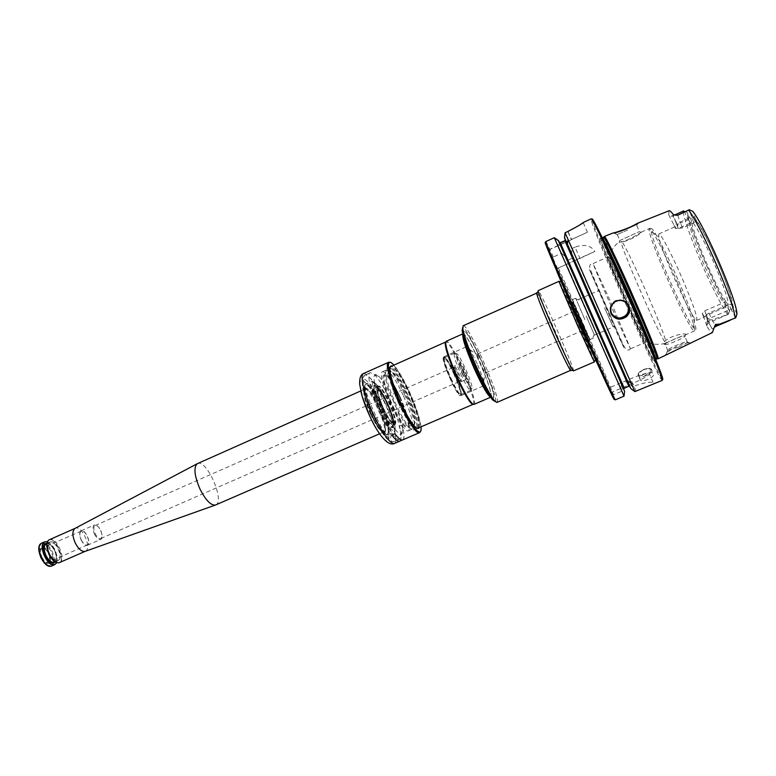 <?xml version="1.0" encoding="UTF-8"?>
<svg xmlns="http://www.w3.org/2000/svg" width="776" height="776" viewBox="0 0 776 776"><rect width="100%" height="100%" fill="white"/><g stroke="black" fill="none" stroke-linecap="round" stroke-linejoin="round"><path stroke-width="0.58" stroke-dasharray="3.88 2.91" d="M453.853 374.042C458.325 384.227 460.595 391.123 460.663 394.741L460.323 395.45C457.636 397.942 439.943 357.697 443.6 357.406L444.347 357.629C446.607 359.686 449.779 365.147 453.853 374.042M450.507 378.678C455.522 389.455 458.926 394.984 460.731 395.265C461.681 393.151 459.528 386.011 454.251 373.857C449.304 363.187 445.89 357.639 444.008 357.222C443.009 359.191 445.172 366.34 450.507 378.678M400.076 396.837C408.215 415.674 411.047 426.965 408.583 430.709C402.501 435.452 375.031 372.946 382.636 371.675C386.458 371.946 392.278 380.327 400.076 396.837M558.885 281.339L576.073 318.645L594.319 361.946M573.454 370.918C575.84 371.394 539.436 288.565 538.166 290.641M495.243 401.599C499.579 398.457 467.928 326.444 462.68 327.52M476.299 368.629L483.264 383.16C487.667 391.346 490.927 396.4 493.051 398.311C494.215 397.991 493.837 394.509 491.935 387.884L481.324 360.791L474.737 346.988C470.489 338.957 467.191 333.69 464.863 331.187C463.398 330.838 463.544 333.874 465.29 340.315L476.299 368.629M496.853 402.453C502.576 401.454 467.744 322.205 463.136 325.745M570.874 370.239C570.709 365.428 540.368 296.374 536.924 293.008M462.816 333.932L464.455 334.582C468.006 338.685 472.972 347.764 479.364 361.82C486.445 377.931 490.413 389.164 491.237 395.517L490.607 397.166M482.303 362.314L485.757 372.781C484.728 373.809 476.047 354.05 477.502 354.001L482.303 362.314M477.24 363.711L470.275 350.034C468.685 347.473 467.647 346.28 467.133 346.445C466.366 348.366 468.733 355.65 474.214 368.299C479.325 379.377 482.691 385.119 484.311 385.526C484.777 385.255 484.602 383.674 483.778 380.774L477.24 363.711M450.458 378.736C455.58 389.736 459.062 395.391 460.915 395.702C464.504 395.062 446.714 354.574 443.814 356.795C442.795 358.822 445.007 366.136 450.458 378.736M398.243 402.628C403.501 413.996 408.176 421.931 412.269 426.451C420.049 434.735 417.216 416.78 407.895 395.789C398.728 374.73 387.418 360.51 388.272 371.84C389.009 379.027 392.336 389.29 398.243 402.628M398.641 402.492C403.986 414.035 408.729 422.105 412.88 426.684L416.576 428.74C424.006 426.829 395.925 362.935 389.484 367.116L388.504 371.229C389.251 378.523 392.637 388.951 398.641 402.492M473.088 404.335C478.53 403.287 450.138 338.685 445.686 341.993M473.932 404.432C479.413 403.375 450.672 337.967 446.181 341.304M579.284 324.135C596.938 364.216 603.253 376.341 589.731 344.825L568.401 296.296C561.387 280.825 558.798 275.567 560.631 280.534L579.284 324.135M580.205 319.266L584.58 329.567L580.205 319.266M584.891 319.693L575.676 298.217L584.891 319.693M586.19 315.968L594.455 335.135L586.19 315.968M604.582 307.878L613.185 326.987L604.582 307.878M607.424 309.731L598.461 289.768L607.424 309.731M613.942 308.916L630.228 348.104C626.63 341.867 595.532 271.115 593.368 264.247L613.942 308.916M629.976 301.883L646.127 342.07C645.05 344.078 606.357 256.051 608.568 256.604L629.976 301.883M666.118 343.089C670.386 340.538 682.22 335.863 684.859 335.106L685.615 334.262C684.636 332.72 668.64 336.309 664.683 341.634L662.985 343.865L666.118 343.089C667.108 342.352 658.834 320.73 647.562 294.899C636.349 269.117 624.699 245.022 621.983 241.792C630.015 241.258 644.274 231.122 641.218 232.179L641.005 232.296C639.919 233.46 626.707 241.21 621.139 241.734L618.812 242.519L621.983 241.792M683.627 210.917L686.905 212.1C690.737 231.51 716.064 290.476 729.663 311.04L727.141 303.377C715.928 287.372 693.23 234.74 691.232 220.015C691.726 221.897 691.27 222.964 689.893 223.216L684.5 211.858M691.232 220.015L686.905 212.1M682.531 227.911L680.484 223.187L676.779 224.749L678.37 228.435L682.531 227.911L693.298 223.081L696.033 220.52L692.842 211.373M693.802 222.799L689.166 209.753M732.922 305.686L731.991 304.502L729.003 304.522L731.002 309.158L734.009 308.198L732.922 305.686C732.709 293.978 706.558 233.159 695.791 219.424M729.663 311.04L728.189 314.329L711.893 319.838L707.052 319.683L707.217 326.909L703.696 317.045L706.635 315.376L704.676 310.846L702.231 313.669C703.745 315.861 704.753 316.86 705.277 316.666L705.665 315.337L709.002 313.058L729.003 304.522M682.424 278.875C692.987 303.794 697.76 317.617 696.751 320.333L694.821 318.664C687.002 308.887 660.657 248.941 658.737 236.564L658.814 234.012C660.269 232.49 671.783 254.179 682.424 278.875M689.893 223.216L678.952 228.173L675.421 228.493L675.78 226.388L678.185 228.28L672.802 213.943M727.141 303.377C726.142 301.796 725.123 301.515 724.076 302.543L723.552 302.718C713.192 288.294 690.863 236.534 689.398 223.488M728.189 314.329L724.076 302.543M664.887 344.583L665.692 344.66C669.833 344.369 687.614 336.289 684.936 335.911L684.655 335.872C681.658 335.62 663.325 343.7 664.887 344.583M619.568 240.618L639.366 231.617L619.568 240.618M736.938 313.824L734.009 308.198M735.764 317.82L731.002 309.158L711.02 317.733L715.734 326.434M704.676 310.846L723.552 302.718M678.554 347.173L667.457 350.49C665.944 349.607 682.725 342.09 686.799 341.818L687.226 341.799C688.438 342.274 685.548 344.059 678.554 347.173M627.58 230.016L617.269 234.517L627.58 230.016M727.481 314.59C719.769 302.456 710.971 285.025 701.087 262.327C691.377 239.609 685.324 222.586 682.928 211.237L672.743 215.835L676.973 223.585L690.174 217.561M669.028 210.791L668.737 214.777L670.939 216.223L672.666 216.097M707.217 326.909C709.788 330.877 711.505 332.768 712.368 332.584M669.009 353.546L665.915 354.622C663.693 353.885 677.962 344.204 686.256 343.079L688.972 342.672C690.727 342.614 690.407 343.176 688.011 344.36M604.31 236.67C604.213 239.202 614.893 265.712 627.474 294.473C641.218 325.998 655.846 356.96 657.941 358.687M657.097 358.958C655.128 361.412 600.401 236.903 603.544 237.107M631.373 303.193L652.238 353.08L655.487 362.712L653.091 359.521L645.894 345.019L612.526 270.009L599.606 237.136L600.614 237.146L607.181 249.969L631.373 303.193M661.88 378.533L661.22 377.505C651.617 362.237 597.423 238.93 592.67 221.529L592.36 220.355M662.141 380.424L660.735 378.639C651.064 363.12 596.395 238.746 591.506 221.131L591.137 218.881M645.195 373.498C640.442 376.03 638.852 378.271 640.433 380.211C643.876 382.694 657.301 375.652 653.053 373.13C651.277 372.082 648.658 372.199 645.195 373.498M614.088 399.368L611.081 392.54L632.75 383.383C645.787 377.572 651.2 374.139 649.008 373.062C645.671 373.14 639.502 375.05 630.49 378.785L627.202 380.182M650.201 385.449C653.935 383.926 654.915 382.937 653.12 382.471C649.415 381.656 642.965 382.907 633.759 386.225L630.49 378.785M558.351 267.933C576.141 307.17 606.085 375.865 613.573 394.741L622.042 391.172L566.461 264.267L557.575 268.312C575.171 307.005 604.989 375.458 612.419 394.286L609.509 387.67L611.081 392.54M566.461 264.267L568.624 263.423L621.576 384.101L622.585 386.438L622.042 391.172M622.585 386.438L621.799 384.644L622.255 383.499L626.698 381.617L632.547 386.739L576.529 259.717L568.624 263.423M627.794 381.957L574.463 260.785M580.012 258.447L594.852 251.434C590.808 245.352 584.212 243.926 575.055 247.156L580.012 258.447L557.575 268.312M557.546 268.603L553.036 258.35L553.375 257.011L561.572 253.286L554.5 237.669M553.375 257.011L546.062 241.54L554.365 237.737M561.572 253.286L565.82 257.099L559.312 242.51M565.316 239.745L572.717 256.759L572.387 258.165L568.08 260.115L567.043 259.756L565.82 257.099M571.689 254.431L571.737 248.66L564.976 232.868M568.798 240.87L587.422 232.237L568.711 240.696M579.158 225.36L567.819 231.568L571.301 239.512M632.547 386.739L633.759 386.225M576.529 259.717L594.852 251.434M571.737 248.66L575.055 247.156M565.093 232.819L567.819 231.568M627.066 380.23L609.509 387.67M613.573 394.741L612.419 394.286M553.036 258.35L545.615 242.723L546.062 241.54M545.984 243.567L548.739 249.814L566.14 241.869M545.159 242.888L548.38 250.192L548.739 249.814M548.38 250.192L566.441 241.947M599.877 369.454C603.233 374.604 560.02 275.994 557.275 272.211C557.973 273.21 556.838 269.99 561.339 280.388L580.39 324.3C590.972 348.793 600.954 369.114 599.955 369.308M391.744 434.938L394.829 433.6C398.408 438.372 400.998 440.458 402.608 439.856C404.558 438.663 404.403 433.697 402.143 424.947L402.172 424.986C404.441 433.755 404.597 438.741 402.637 439.924M399.582 441.156C401.561 439.953 401.435 434.977 399.184 426.228L402.143 424.947M399.184 426.228L402.172 424.986M400.028 440.962C401.57 439.245 401.299 434.347 399.213 426.266M371.064 413.87C364.885 399.456 362.877 390.881 365.04 388.136L368.105 389.649C371.326 393.015 374.818 398.757 378.572 406.866C382.791 416.334 385.1 423.793 385.517 429.264L384.556 432.542C381.559 432.591 377.058 426.363 371.064 413.87M370.792 414.006C362.974 397.215 361.393 382.684 367.814 389.533C374.294 395.527 385.371 420.728 385.4 429.555C384.343 436.461 379.474 431.272 370.792 414.006M420.67 431.272L420.873 428.148C420.029 419.709 416.178 407.769 409.321 392.326C403.2 379.018 397.7 369.696 392.831 364.351L390.396 362.392M421.009 426.829C419.923 418.351 416.14 406.818 409.641 392.22C403.879 379.687 398.631 370.656 393.898 365.147M419.137 427.634C420.146 421.843 416.819 410.203 409.165 392.704C402.036 377.417 396.332 368.513 392.035 365.981M418.138 428.071C420.097 423.58 416.974 411.862 408.748 392.918C400.95 376.321 395.052 367.485 391.046 366.418M390.144 367.155L389.795 370.589C390.076 381.947 406.042 418.283 414.219 426.17L416.984 428.236M404.684 394.712C396.546 377.466 390.522 368.678 386.594 368.367L385.585 372.548C385.837 383.975 401.677 420.029 409.932 427.954L413.695 430.03C416.964 428.992 412.405 411.532 404.684 394.712M403.268 395.43C395.469 378.911 389.688 370.501 385.915 370.21L384.925 374.245C385.158 385.226 400.309 419.69 408.234 427.285L411.872 429.283C414.287 425.568 411.416 414.277 403.268 395.43M378.795 406.769C372.878 394.353 368.367 388.107 365.263 388.029C363.876 388.854 364.012 392.384 365.661 398.631C368.377 407.924 372.238 416.702 377.243 424.986C380.735 430.428 383.247 432.921 384.789 432.445C386.914 429.535 384.915 420.98 378.795 406.769M41.332 557.537C45.9 567.033 52.972 562.464 48.413 553.162C43.98 543.782 36.734 548.04 41.332 557.537M41.953 557.226C44.048 561.106 46.191 562.775 48.364 562.231L49.47 561.116C50.411 555.509 48.5 551.154 43.728 548.06L42.166 548.118C40.119 549.592 40.042 552.628 41.953 557.226M94.507 534.13C96.622 538.107 98.688 539.873 100.715 539.407C105.07 537.894 98.436 522.801 94.371 524.983C92.519 526.4 92.557 529.455 94.507 534.13M81.15 540.009C83.255 543.966 85.35 545.703 87.426 545.227C91.869 543.666 85.253 528.621 81.102 530.842C79.191 532.278 79.21 535.333 81.15 540.009M81.276 539.921C83.304 543.733 85.321 545.412 87.31 544.936C91.549 543.413 85.234 529.028 81.237 531.123C79.394 532.501 79.404 535.43 81.276 539.921M47.482 541.726L51.167 544.189L55.096 549.912L57.346 558.254L56.667 562.629M47.452 541.803L51.391 544.296L55.232 549.874L57.424 558.012L56.599 562.61M55.377 562.037C70.509 568.158 52.768 527.796 47.045 543.074M59.374 562.61C66.852 559.942 56.347 536.041 49.325 539.747M40.856 557.828C46.036 568.595 54.039 563.395 48.878 552.881C43.863 542.259 35.648 547.061 40.856 557.828M215.67 504.963C225.476 501.684 206.532 458.587 197.482 463.592M85.244 551.319L85.311 551.29C92.47 548.758 81.907 524.731 75.194 528.301L75.136 528.33M460.808 374.11C465.678 384.605 468.946 390.027 470.615 390.367L470.906 389.727C471.73 385.42 458.703 355.777 454.978 353.478L454.309 353.255C453.446 355.146 455.609 362.091 460.808 374.11M462.477 373.295C467.957 384.993 471.148 389.95 472.05 388.175C472.826 384.11 460.41 355.854 456.889 353.672C454.92 353.429 456.783 359.977 462.477 373.295M457.103 374.818L461.254 381.637C462.661 381.433 455.502 365.156 454.406 366.059L457.103 374.818M456.395 375.06L460.139 381.191C461.41 381.016 454.969 366.359 453.979 367.174L456.395 375.06M100.667 530.28C102.422 534.48 102.461 537.225 100.793 538.515C98.959 538.932 97.107 537.351 95.206 533.772C93.45 529.552 93.411 526.807 95.079 525.527C96.922 525.119 98.785 526.71 100.667 530.28M451.031 378.397C455.9 388.873 459.217 394.256 460.973 394.557L461.303 393.878C461.235 390.357 459.023 383.645 454.668 373.722C450.691 365.069 447.616 359.744 445.424 357.746L444.696 357.523C443.736 359.453 445.841 366.418 451.031 378.397M383.47 408.147C388.087 417.905 391.725 423.308 394.383 424.356L394.887 424.297C399.863 422.988 382.432 383.325 378.096 386.108L377.718 386.438C376.661 389.649 378.581 396.885 383.47 408.147M381.317 409.097C386.458 419.865 390.279 425.248 392.763 425.229L393.257 424.685C396.032 420.301 381.821 387.961 376.709 387.04L375.982 387.03C374.207 389.339 375.991 396.691 381.317 409.097M380.405 409.563C385.09 419.244 388.883 424.879 391.783 426.48C394.683 426.635 392.249 415.49 386.846 403.413C382.355 394.072 378.62 388.436 375.623 386.506C372.509 385.808 374.769 396.943 380.405 409.563M380.269 409.699C385.148 419.787 389.106 425.665 392.123 427.314C395.139 427.469 392.598 415.868 386.972 403.287C382.306 393.568 378.407 387.69 375.293 385.672C372.043 384.935 374.381 396.536 380.269 409.699M380.657 405.741C391.376 428.556 390.648 445.094 378.998 426.102C373.401 416.819 369.075 406.983 366.029 396.584C360.336 376.661 371.103 384.149 380.657 405.741M380.153 409.806L386.138 421.087C395.479 436.025 396.264 423.745 387.728 404.655C379.435 385.459 369.861 377.728 374.546 394.722L380.153 409.806M381.074 405.518C371.306 383.431 360.287 375.73 366.107 396.129C369.23 406.779 373.663 416.848 379.396 426.344C391.317 445.793 392.035 428.837 381.074 405.518M390.347 400.823C384.654 388.524 379.435 379.842 374.672 374.779L370.385 372.625C361.393 374.187 392.365 444.658 399.601 439.09L400.911 434.473C400.232 426.344 396.711 415.131 390.347 400.823M393.025 399.902C398.777 412.832 401.968 422.949 402.589 430.234C402.511 437.16 398.98 435.365 392.006 424.831L383.635 409.01L375.759 387.864C372.713 375.603 373.77 371.782 378.94 376.409C383.189 380.958 387.884 388.786 393.025 399.902M399.679 397.225C405.217 410.058 408.108 419.622 408.331 425.937C407.642 428.303 405.8 427.896 402.792 424.695C399.281 419.874 395.566 413.385 391.647 405.217C386.089 392.588 382.684 380.987 383.014 375.962C383.897 373.983 385.876 374.73 388.921 378.203C392.375 383.101 395.964 389.445 399.679 397.225M476.619 368.406L483.419 382.587C487.716 390.58 490.898 395.508 492.964 397.38C494.099 397.079 493.74 393.694 491.877 387.224L481.518 360.772C474.931 346.329 468.617 334.941 465.445 331.876C464.029 331.536 464.174 334.505 465.881 340.79L476.619 368.406M490.403 396.856L491.344 395.324C490.519 388.999 486.581 377.815 479.519 361.761C473.156 347.764 468.209 338.714 464.678 334.631L462.903 334.291M400.183 397.06C407.4 413.763 409.922 423.764 407.74 427.062C404.509 427.004 399.388 419.603 392.365 404.849C385.061 387.864 382.529 377.834 384.75 374.76C388.126 374.992 393.267 382.423 400.183 397.06M398.253 402.259C405.276 417.032 410.358 424.472 413.521 424.559C419.884 422.969 395.983 368.581 390.503 372.199C388.359 375.235 390.949 385.255 398.253 402.259M398.786 402.084C404.597 414.471 410.504 423.492 413.686 424.957C415.209 424.501 415.441 421.552 414.384 416.101C412.599 409.563 409.97 402.269 406.488 394.227C400.988 382.452 395.246 373.44 391.861 371.374C390.153 371.394 389.765 374.071 390.687 379.415C392.433 386.06 395.13 393.616 398.786 402.084C407.662 419.166 412.58 426.664 413.521 424.559L407.74 427.062C409.534 429.477 408.001 414.656 399.698 397.244C392.53 382.471 387.554 374.983 384.75 374.76L390.503 372.199L389.969 374.963L391.473 382.578L398.767 402.065M579.546 323.941C596.841 363.207 603.049 375.167 589.779 344.263L568.847 296.645C561.979 281.465 559.447 276.324 561.261 281.203L579.546 323.941M594.077 361.034L594.203 360.83C591.758 353.429 563.434 288.982 559.632 282.183L559.399 282.125M575.676 298.217L572.252 299.74L572.484 302.029L588.751 339.141L580.041 318.558C569.477 294.57 569.7 296.451 580.72 321.468C590.012 342.623 589.246 339.403 589.799 339.665L572.252 299.74L589.799 339.665L593.233 338.171M608.335 311.147L624.127 348.133L618.947 337.298L589.285 269.224L608.335 311.147M677.205 281.901C688.807 308.576 696.547 330.867 694.481 330.993C690.407 334.359 644.187 229.201 649.425 228.474C650.986 226.689 664.508 252.462 677.205 281.901M678.651 281.193C692.919 313.95 700.097 337.337 693.337 327.491C684.267 315.657 653.819 246.37 651.229 231.694C648.183 218.745 663.276 245.478 678.651 281.193M664.683 341.634C656.942 330.392 621.004 247.971 621.139 241.734M677.729 215.224L680.484 223.187L694.695 216.882M693.298 223.081C698.953 231.054 706.102 244.915 714.754 264.684C723.087 284.355 727.645 297.693 728.46 304.696M706.926 322.195L708.119 321.448L709.051 322.583L706.635 315.376L728.189 305.802M729.828 310.72C716.481 291.369 690.155 230.336 687.478 212.42M668.737 214.777L673.946 225.069L676.973 223.585L678.952 228.173M673.946 225.069L675.421 228.493M676.303 215.272L673.849 215.146C673.073 214.729 674.043 217.93 676.779 224.749L676.672 224.778M709.002 313.058L711.02 317.733L707.246 318.985L705.665 315.337M705.617 315.502L707.246 318.985C709.71 324.853 711.592 328.229 712.902 329.082L714.289 327.404M703.696 317.045L702.231 313.669M707.12 318.965L712.843 330.372M707.052 319.683L708.119 321.448L711.893 319.838M655.739 359.385L655.672 359.569C653.799 361.985 599.091 237.495 602.127 237.747L602.312 237.825M631.15 303.193L651.665 352.246L654.876 361.732L652.529 358.628L645.457 344.369L612.613 270.523L599.906 238.213L600.905 238.242L607.365 250.881L631.15 303.193M643.508 369.541C636.272 374.779 637.154 376.583 646.156 374.973C653.402 369.706 652.519 367.892 643.508 369.541M611.439 305.511L617.289 300.7M643.595 369.754C638.764 372.17 637.135 374.323 638.706 376.224C642.334 379.125 655.613 371.675 651.355 369.134C649.619 368.202 647.038 368.406 643.595 369.754M611.663 314.765C608.927 310.06 609.596 305.793 613.67 301.951C618.414 298.857 622.818 299.177 626.892 302.921M636.126 391.065L632.75 383.383M621.799 384.644L568.643 263.471L621.741 384.13M622.255 383.499L569.429 263.151M626.698 381.617L573.716 261.202M627.862 382.083L574.492 260.833M566.839 259.417L559.205 242.345M568.08 260.115L560.369 242.791M572.387 258.165L564.812 240.764M572.717 256.759L565.258 239.58M568.022 231.413L571.611 239.59M580.448 324.31L597.724 362.751L601.303 370.103L595.696 355.845L558.119 271.28L580.448 324.31M360.84 391.25C355.99 370.094 369.609 382.364 380.589 407.788C391.89 433.076 391.725 451.399 379.425 433.532M363.566 373.518C368.425 373.722 375.497 383.596 384.77 403.132C393.558 422.173 398.428 442.155 394.324 443.513M38.887 547.837C41.448 541.182 45.59 542.434 51.332 551.59C55.115 562.881 53.457 567.295 46.356 564.831M41.691 543.122C45.241 542.278 48.694 544.985 52.05 551.251C55.125 558.623 55.018 563.522 51.73 565.956M47.006 543.268C49.742 543.588 52.244 545.935 54.514 550.32C56.755 555.461 56.987 559.341 55.212 561.94M54.64 550.291C57.143 556.285 57.055 560.262 54.407 562.231C56.939 560.408 56.968 556.44 54.485 550.349C48.558 541.115 48.131 544.083 46.25 543.666C49.111 542.987 51.914 545.188 54.64 550.291M49.577 554.054C52.331 559.166 55.115 561.368 57.938 560.689C64.01 558.526 55.474 539.097 49.771 542.114C47.142 544.044 47.074 548.021 49.577 554.054M46.997 543.336L49.771 542.114C47.258 543.898 47.249 547.866 49.732 553.996C55.513 566.082 64.292 560.301 58.53 548.554C52.933 536.682 43.892 541.958 49.703 554.025C55.814 563.405 56.027 560.175 57.938 560.689L55.154 561.902M370.453 414.064C376.244 426.131 380.589 432.135 383.499 432.087C389.426 430.515 369.822 385.915 364.662 389.222C362.567 391.88 364.497 400.164 370.453 414.064M378.572 406.896C388.078 427.101 387.321 441.622 377.039 424.86L371.17 413.792L365.622 398.874C360.597 381.288 370.113 387.767 378.572 406.896M463.224 372.257C469.082 383.286 469.635 382.529 464.873 369.977C459.023 358.919 458.47 359.676 463.224 372.257M461.798 372.752C463.835 377.155 465.212 379.435 465.92 379.59C467.278 379.415 460.12 363.12 459.072 364.002C458.713 364.807 459.615 367.727 461.798 372.752M383.082 408.302C387.68 418.012 391.298 423.376 393.946 424.414C400.765 425.908 380.89 380.676 377.369 386.72C376.321 389.911 378.232 397.108 383.082 408.302M382.849 408.399C387.951 419.079 391.725 424.423 394.189 424.433C399.174 423.172 381.821 383.703 377.524 386.526C375.797 388.825 377.582 396.119 382.849 408.399M381.724 408.894C386.826 419.564 390.609 424.909 393.073 424.918C398.088 423.647 380.744 384.178 376.418 387.02C374.682 389.319 376.457 396.614 381.724 408.894M380.279 409.65C385.051 419.515 388.912 425.258 391.87 426.887C394.829 427.033 392.346 415.684 386.836 403.384C382.267 393.878 378.465 388.136 375.409 386.157C372.238 385.449 374.527 396.788 380.279 409.65M381.491 405.344C388.466 421.504 390.755 431.233 388.359 434.541C384.993 434.589 379.891 427.498 373.052 413.259C366.02 396.837 363.711 387.079 366.136 383.975C369.648 384.081 374.769 391.201 381.491 405.344M378.591 410.834C385.41 425.093 390.483 432.213 393.791 432.193C400.523 430.408 377.408 377.815 371.539 381.569C369.192 384.644 371.539 394.392 378.591 410.834M379.668 410.271C384.974 421.514 390.493 429.652 393.587 430.932C397.099 431.049 394.101 417.449 387.525 402.763C382.073 391.395 377.514 384.508 373.848 382.102C372.179 382.199 371.714 384.702 372.451 389.61C373.945 395.702 376.35 402.589 379.668 410.271M381.821 404.81C375.613 391.637 368.949 381.617 364.817 379.386C362.683 379.483 362.033 382.558 362.877 388.63C364.681 396.167 367.64 404.713 371.743 414.258L378.329 427.023C382.781 434.094 386.38 438.314 389.125 439.682C391.036 439.041 391.473 435.627 390.454 429.429C388.582 422.018 385.701 413.821 381.821 404.81M385.226 403.074C376.418 384.537 369.725 375.167 365.127 374.983C355.941 376.632 386.875 447.024 394.315 441.369C398.185 440.099 393.558 421.155 385.226 403.074M491.237 395.517L491.344 395.324C491.751 396.604 491.703 396.72 491.198 395.692C490.471 395.925 485.621 386.807 476.668 368.319L466.735 343.273L464.3 334.485C463.883 333.418 464.009 333.467 464.678 334.631L464.455 334.582M478.957 355.699L470.275 350.034M485.485 370.559L483.778 380.774M460.915 395.702L484.311 385.526M443.814 356.795L467.133 346.445M412.269 426.451L412.88 426.684M388.272 371.84L388.504 371.229M416.576 428.74L417.604 428.303M389.484 367.116L390.512 366.66M589.731 344.825L568.401 296.296M595.541 360.588L560.718 281.358M485.757 372.781L584.58 329.567M477.502 354.001L576.161 310.41M579.042 299.963L576.025 298.886M594.222 334.514L592.98 337.463M594.455 335.135L613.185 326.987M578.741 299.361L597.404 291.078M612.991 326.424L614.864 327.094M597.685 291.601L598.461 289.768M630.228 348.104C630.471 349.724 629.297 350.315 626.707 349.889C625.32 348.822 624.525 347.677 619.617 336.629L594.649 279.816C589.828 268.738 589.527 267.371 589.673 265.635C591.118 263.433 592.35 262.967 593.368 264.247M630.636 348.725L646.127 342.07M593.194 263.52L608.568 256.604M684.859 335.106L694.481 330.993L693.337 327.491L694.821 318.664M641.218 232.179L649.425 228.474L651.229 231.694L658.737 236.564M665.236 343.477C655.788 345.339 649.231 344.088 645.574 339.723M609.926 258.612L610.615 253.548C610.305 253.345 613.554 245.381 618.812 242.519M696.033 220.52C705.918 233.343 730.594 286.916 731.991 304.493M684.936 335.911L685.615 334.262M665.692 344.66L663.81 343.923M619.83 240.541L619.083 242.471M639.308 231.636L641.005 232.286M686.343 212.042L685.072 211.596M692.803 211.179L689.098 209.898M737.19 314.396L735.706 317.791M696.751 320.333L705.277 316.666M658.814 234.012L675.78 226.388M729.508 311.176L728.247 314.096M687.226 341.799L684.655 335.872M667.864 350.606L665.294 344.68M617.269 234.517L619.888 240.521M636.757 225.612L639.366 231.617M670.939 216.223L674.693 214.952M728.315 314.338L709.051 322.583L706.887 324.523M667.583 350.558L665.915 354.622M686.799 341.818L688.972 342.672M636.795 225.593L637.649 223.42M617.318 234.507L613.37 232.984M602.254 237.698L601.274 241.103L602.545 245.148L631.082 312.941L646.864 347.076L652.597 357.901L655.788 359.511M640.423 380.211L638.027 374.371C638.231 374.197 637.212 372.984 643.488 369.492C651.006 367.3 649.337 368.581 651.355 369.134L653.053 373.13M614.039 302.397L613.67 301.951C616.978 298.838 621.324 299.109 626.707 302.747M592.67 221.529L591.506 221.131M661.22 377.505L660.735 378.639M653.12 382.471L649.008 373.062M621.576 384.101L620.848 388.378M561 246.283L557.362 243.926M559.768 242.83L567.052 259.756M583.222 222.634L587.422 232.237M393.335 364.536L392.831 364.351M421.077 427.654L420.873 428.148M414.219 426.17L414.724 426.373M389.795 370.589L389.988 370.084M413.695 430.03L417.886 428.226M386.594 368.367L390.764 366.505M408.234 427.285L409.932 427.954M384.925 374.245L385.585 372.548M49.47 561.116L49.528 556.305L48.258 552.871C48.519 552.522 43.98 547.429 43.728 548.06M87.426 545.227L100.715 539.407M81.102 530.842L94.371 524.983M81.237 531.123L42.166 548.118M87.31 544.936L48.364 562.231M456.889 353.672L454.978 353.478M472.05 388.175L470.906 389.727M379.6 433.784L383.499 432.087C382.238 430.913 384.198 435.094 377.039 424.86L377.243 424.986M360.772 390.949L364.662 389.222C364.671 390.939 362.916 386.671 365.622 398.874L365.661 398.631M461.254 381.637L466.434 379.396L459.557 363.75L454.406 366.059M459.576 380.812L460.634 381.21M453.873 367.843L454.3 366.796M100.793 538.515L460.139 381.191M95.079 525.527L453.979 367.174M460.973 394.557L470.615 390.367M444.696 357.523L454.309 353.255M408.583 430.709L411.872 429.283M382.636 371.675L385.915 370.21M445.424 357.746L444.347 357.629M461.303 393.878L460.663 394.741M378.096 386.108L375.982 387.03M394.887 424.297L392.763 425.229M393.257 424.685C392.792 423.027 394.732 427.731 391.133 414.258C387.476 401.997 377.873 386.652 376.709 387.04M377.718 386.438L376.418 387.02L377.834 388.204L385.148 399.931L391.133 414.462C394.169 425.035 393.015 424.695 393.073 424.918L394.383 424.356M379.396 426.344L378.998 426.102C382.898 432.348 386.021 435.161 388.359 434.541L393.791 432.193C395.886 429.157 395.789 424.637 393.51 418.613L387.534 402.792L376.234 383.868L371.539 381.569L366.136 383.975C364.099 385.284 364.06 389.484 366.029 396.584L366.107 396.129M370.385 372.625L365.127 374.983C360.927 380.453 361.985 377.33 362.664 387.525L365.37 397.923L372.858 416.596C378.426 427.304 382.975 434.541 386.487 438.304C389.387 441.059 391.987 442.087 394.315 441.369L399.601 439.09M378.94 376.409L374.672 374.779M402.589 430.234L400.911 434.473M386.138 421.087L392.006 424.831M374.546 394.722L375.759 387.864"/><path stroke-width="1.16" d="M594.319 361.946L577.228 324.853L558.885 281.339L538.166 290.641L538.175 291.31C539.805 297.092 545.635 311.428 555.674 334.31C564.569 354.273 570.341 366.32 572.969 370.462L573.454 370.918L594.319 361.946M462.68 327.52L462.147 330.721C463.621 338.617 468.248 351.392 476.027 369.036C482.924 384.198 488.414 394.46 492.517 399.834L495.243 401.599M536.924 293.008L463.136 325.745L462.835 328.995C464.378 337.143 469.17 350.354 477.221 368.629C484.36 384.324 490.034 394.935 494.264 400.484L496.853 402.453L570.874 370.239M536.604 292.775L536.604 293.435C538.146 299.08 543.782 312.99 553.501 335.154C562.134 354.496 567.741 366.165 570.331 370.181L570.826 370.637M490.607 397.166C487.774 395.682 482.42 386.361 474.524 369.221C465.988 349.569 462.079 337.812 462.816 333.932M390.512 366.66L445.686 341.993L445.181 343.118C445.327 348.802 449.12 360.122 456.54 377.078C463.291 391.773 468.413 400.726 471.915 403.947L473.088 404.335L417.604 428.303M462.797 333.874L446.181 341.304L445.676 342.439C445.831 348.191 449.673 359.647 457.19 376.826C464.038 391.705 469.218 400.775 472.749 404.044L473.932 404.432L490.636 397.215M684.5 211.858L683.627 210.917L682.928 211.237M677.729 215.224L689.214 209.733L692.842 211.373C705.597 227.601 736.744 300.07 736.938 313.824L735.764 317.82L719.73 324.135L715.501 324.465L714.531 326.638L719.73 324.135M637.833 223.168L634.875 224.71C628.502 228.551 614.223 233.023 612.856 233.072L613.37 232.984C618.239 233.139 641.151 222.634 637.833 223.168L669.028 210.791C669.678 210.422 670.939 211.479 672.802 213.943C673.529 214.962 675.314 215.34 678.146 215.068L689.214 209.733M658.203 358.774L712.368 332.584L714.531 326.638M657.941 358.687L658.252 358.638C658.756 357.193 648.649 331.75 635.302 301.224C620.577 267.439 606.017 236.913 604.562 236.476L604.31 236.67M602.254 237.698L603.709 237.165C605.135 237.611 619.617 268.021 634.273 301.66C647.553 332.041 657.65 357.367 657.175 358.803L655.788 359.511M592.36 220.355C589.741 210.694 610.043 252.753 632.488 304.24C653.004 351.121 666.574 385.837 661.88 378.533M583.678 222.295L591.137 218.881C591.681 216.698 611.178 257.739 631.645 304.687C650.23 347.144 663.771 381.065 662.141 380.424L634.865 391.599L565.103 232.751L568.022 231.413C577.8 226.282 583.018 223.245 583.678 222.295L579.158 225.36M628.958 305.86C625.213 299.953 620.237 298.799 614.039 302.407C610.499 305.579 609.519 309.343 611.1 313.688C615.019 319.741 620.111 320.76 626.387 316.734C629.608 313.601 630.471 309.973 628.958 305.86M628.647 383.877L627.794 381.957M554.365 237.737L558.41 240.521L559.777 242.82L564.812 240.764L565.258 239.58L564.462 237.747L565.316 239.745M559.312 242.51L558.41 240.521M565.093 232.819L564.462 237.747M559.157 242.5L560.359 242.956L564.928 240.87L565.394 239.658L564.569 237.776L567.421 244.139L630.849 388.64L630.034 386.778L628.832 386.303L624.234 388.243L623.768 389.426L624.583 391.279L558.332 240.618L623.768 389.426M545.615 241.675L546.168 243.131C552.095 259.291 605.969 381.86 613.865 397.157L615.281 399.834L614.088 399.368L612.681 396.72C604.785 381.54 551.532 260.377 545.683 244.294L545.159 242.888L545.615 241.675L554.307 237.689L624.02 396.158L624.583 391.279M554.307 237.689L558.332 240.618M564.569 237.776L565.103 232.751M630.849 388.64L634.865 391.599M615.281 399.834L624.02 396.158M545.615 242.723L545.984 243.567M568.711 240.696L566.364 241.772M566.441 241.947L568.798 240.87M557.12 272.163L579.4 324.659L599.955 369.308M390.396 362.392L388.815 362.208C380.075 363.488 412.89 438.139 419.738 432.562L402.637 439.924C401.027 440.535 398.437 438.45 394.848 433.668L391.764 435.006C395.362 439.72 397.962 441.767 399.582 441.156L402.172 440.04M391.764 435.006C395.362 439.779 397.981 441.854 399.611 441.234L400.028 440.962M419.738 432.562L420.67 431.272M393.898 365.147L393.335 364.536C385.022 355.583 387.583 374.827 398.651 399.853C409.612 424.938 422.057 439.837 421.077 427.654L421.009 426.829M392.035 365.981C390.474 365.438 389.785 366.805 389.988 370.084C390.279 381.569 406.459 418.38 414.724 426.373C417.003 428.73 418.477 429.147 419.137 427.634M391.046 366.418L390.144 367.155M416.984 428.236L418.138 428.071M56.667 562.629L54.805 564.608C47.792 568.391 37.238 544.374 44.765 541.764L47.482 541.726M56.599 562.61C50.149 573.503 35.056 539.174 47.452 541.803M47.045 543.074L46.764 546.508L48.966 554.481L52.661 559.923L55.377 562.037M75.136 528.33L49.325 539.747C47.53 540.649 46.696 542.822 46.841 546.265L49.101 554.452L52.894 560.029C55.338 562.464 57.502 563.327 59.374 562.61L85.244 551.319M360.772 390.949L197.191 463.738C193.505 467.511 194.417 475.921 199.936 488.948C205.601 500.093 210.752 505.477 215.359 505.079L379.6 433.784M75.194 528.301L74.942 528.427C72.119 530.939 72.216 535.779 75.243 542.967C78.473 549.068 81.732 551.872 85.04 551.397L85.311 551.29M462.903 334.291C462.7 338.996 466.638 350.606 474.718 369.124C482.109 385.245 487.338 394.489 490.403 396.856M560.718 281.358L559.632 282.183C556.567 276.275 565.859 298.576 577.412 324.756C587.985 348.754 596.21 366.388 594.203 360.83L595.541 360.588M676.303 215.272L678.146 215.068M688.545 210.044C701.94 227.543 734.562 303.387 735.095 318.141M730.177 320.275L715.734 326.434L715.501 324.465M602.312 237.825C603.786 238.513 618.171 268.845 632.77 302.32C645.981 332.535 656.089 357.775 655.739 359.385M617.289 300.7C622.11 299.74 625.64 301.36 627.9 305.569C629.481 312.612 626.62 316.783 619.316 318.073C612.089 316.715 609.47 312.524 611.439 305.511M626.892 302.921L628.463 305.366C629.976 309.449 629.142 313.058 625.941 316.191C620.645 319.858 615.892 319.382 611.663 314.765M565.394 239.658L630.034 386.778M564.928 240.87L628.832 386.303M560.359 242.956L624.234 388.243M379.425 433.532C376.079 428.672 372.732 422.6 369.386 415.315C365.341 406.352 362.489 398.33 360.84 391.25M363.566 373.518C360.724 374.498 359.433 378.106 359.676 384.353L362.169 396.255L369.473 415.451C376.67 431.786 387.272 446.85 394.324 443.513C389.717 443.6 382.684 433.784 373.207 414.045C364.109 394.363 359.56 374.643 363.566 373.518L388.815 362.208M46.356 564.831L40.983 557.983L38.887 547.837M41.691 543.122C33.659 546.158 44.057 569.817 51.73 565.956C44.678 569.749 34.134 545.751 41.691 543.122L44.765 541.764M55.212 561.94C49.392 568.633 38.14 543.035 47.006 543.268M55.154 561.902L54.407 562.231C51.565 562.92 48.772 560.718 46.026 555.616C43.524 549.592 43.602 545.606 46.25 543.666L46.997 543.336M570.331 370.181L572.969 370.462M536.604 293.435L538.175 291.31M471.915 403.947L472.749 404.044M445.181 343.118L445.676 342.439M674.693 214.952L683.365 211.033M715.734 326.434L714.289 327.404M612.856 233.072L604.426 236.418M657.175 358.803L658.252 358.638M603.709 237.165L604.562 236.476M626.707 302.747L628.444 305.366C629.966 309.449 629.132 313.058 625.941 316.191L626.387 316.734M565.384 240.414L598.83 315.415L629.181 386.235M627.493 380.822L631.412 383.363M567.421 244.139L568.187 239.532M612.681 396.72L613.865 397.157M545.683 244.294L546.168 243.131M492.517 399.834L494.264 400.484M462.147 330.721L462.835 328.995M394.324 443.513L399.611 441.234M51.73 565.956L54.805 564.608M85.04 551.397L215.359 505.079M74.942 528.427L197.191 463.738"/></g></svg>
